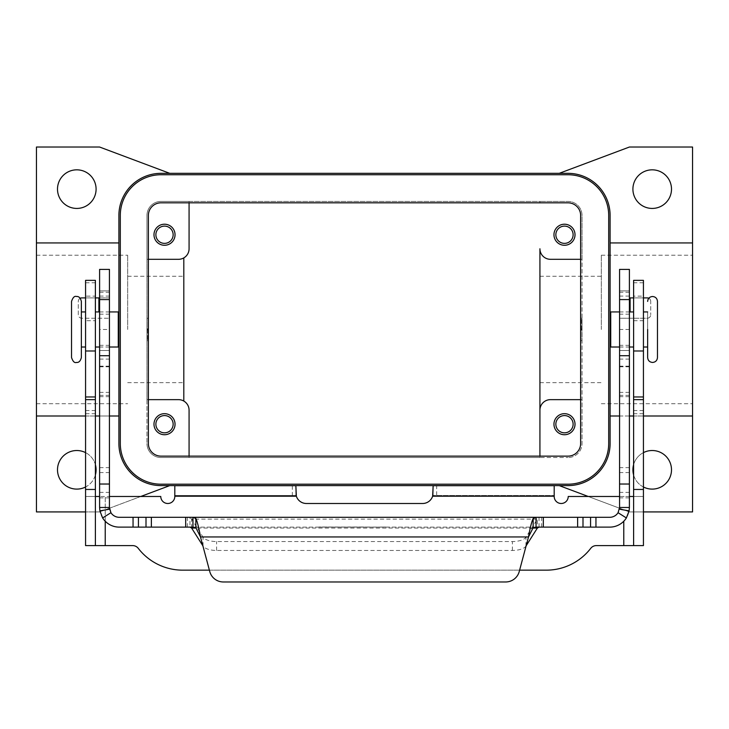 <?xml version="1.0" encoding="UTF-8"?>
<svg xmlns="http://www.w3.org/2000/svg" width="729" height="729" viewBox="0 0 729 729"><rect width="100%" height="100%" fill="white"/><g stroke="black" fill="none" stroke-linecap="round" stroke-linejoin="round"><path stroke-width="0.55" stroke-dasharray="3.65 2.73" d="M647.644 347.013L647.644 311.93L647.644 347.013M71.533 357.538L71.533 301.405M85.566 320.705L85.566 296.138L95.39 296.138L95.39 320.705L85.566 320.705L85.566 296.138M643.434 296.138L643.434 320.705L643.434 296.138L633.61 296.138L633.61 320.705L633.61 296.138M633.61 320.705L643.434 320.705M57.5 189.13A19.3 19.3 0 0 0 76.8 208.43A19.3 19.3 0 0 0 96.091 189.13A19.3 19.3 0 0 0 76.8 169.83A19.3 19.3 0 0 0 57.5 189.13M57.5 469.813A19.3 19.3 0 0 0 76.8 489.113A19.3 19.3 0 0 0 96.091 469.813A19.3 19.3 0 0 0 76.8 450.522A19.3 19.3 0 0 0 57.5 469.813M95.39 474.971A19.3 19.3 0 0 1 85.566 486.999M632.909 469.813A19.3 19.3 0 0 0 652.2 489.113A19.3 19.3 0 0 0 671.5 469.813A19.3 19.3 0 0 0 652.2 450.522A19.3 19.3 0 0 0 632.909 469.813M643.434 486.999A19.3 19.3 0 0 1 633.61 474.971M632.909 189.13A19.3 19.3 0 0 0 652.2 208.43A19.3 19.3 0 0 0 671.5 189.13A19.3 19.3 0 0 0 652.2 169.83A19.3 19.3 0 0 0 632.909 189.13M657.467 357.538L657.467 301.405M581.259 329.472L581.259 318.245L581.259 329.472M581.259 328.77L581.961 329.472L581.961 318.245L581.961 340.698L581.961 329.472L581.259 330.173M610.729 347.013L610.729 311.93M633.61 329.472L633.61 311.93L633.61 329.472M643.434 329.472L643.434 311.93L643.434 329.472M582.034 329.472L582.034 318.947L582.034 329.472M610.1 329.472L610.1 318.947L610.1 329.472M81.356 357.538L81.356 301.405M147.741 329.472L147.741 340.698L147.741 329.472M147.741 330.173L147.039 329.472L147.039 340.698L147.039 318.245L147.039 329.472L147.741 328.77M118.271 347.013L118.271 311.93M95.39 329.472L95.39 347.013L95.39 329.472M85.566 329.472L85.566 347.013L85.566 329.472M146.966 329.472L146.966 339.996L146.966 329.472M118.9 329.472L118.9 339.996L118.9 329.472M573.122 234.738A8.63 8.63 0 0 1 564.492 243.377A8.63 8.63 0 0 1 555.853 234.738A8.63 8.63 0 0 1 564.492 226.108A8.63 8.63 0 0 1 573.122 234.738M553.958 234.738A10.525 10.525 0 0 0 564.492 245.272A10.525 10.525 0 0 0 575.017 234.738A10.525 10.525 0 0 0 564.492 224.213A10.525 10.525 0 0 0 553.958 234.738M173.147 424.205A8.63 8.63 0 0 1 164.508 432.835A8.63 8.63 0 0 1 155.878 424.205A8.63 8.63 0 0 1 164.508 415.576A8.63 8.63 0 0 1 173.147 424.205M153.983 424.205A10.525 10.525 0 0 0 164.508 434.73A10.525 10.525 0 0 0 175.042 424.205A10.525 10.525 0 0 0 164.508 413.68A10.525 10.525 0 0 0 153.983 424.205M173.147 234.738A8.63 8.63 0 0 1 164.508 243.377A8.63 8.63 0 0 1 155.878 234.738A8.63 8.63 0 0 1 164.508 226.108A8.63 8.63 0 0 1 173.147 234.738M153.983 234.738A10.525 10.525 0 0 0 164.508 245.272A10.525 10.525 0 0 0 175.042 234.738A10.525 10.525 0 0 0 164.508 224.213A10.525 10.525 0 0 0 153.983 234.738M573.122 424.205A8.63 8.63 0 0 1 564.492 432.835A8.63 8.63 0 0 1 555.853 424.205A8.63 8.63 0 0 1 564.492 415.576A8.63 8.63 0 0 1 573.122 424.205M553.958 424.205A10.525 10.525 0 0 0 564.492 434.73A10.525 10.525 0 0 0 575.017 424.205A10.525 10.525 0 0 0 564.492 413.68A10.525 10.525 0 0 0 553.958 424.205M601.325 329.472L601.325 255.232L601.325 329.472M692.55 329.472L692.55 255.232L692.55 329.472M539.925 329.472L539.925 382.661L539.925 329.472M36.45 329.472L36.45 255.232L36.45 329.472M127.675 329.472L127.675 255.232L127.675 329.472M183.808 329.472L183.808 382.661L183.808 329.472M36.45 242.948L118.9 242.948L118.9 415.995L36.45 415.995M85.566 415.995L95.39 415.995M99.6 415.995L109.432 415.995M36.45 511.922L36.45 147.03L99.6 147.03L169.775 173.338L559.225 173.338L629.4 147.03L692.55 147.03L692.55 511.922L629.4 511.922L559.225 485.605L169.775 485.605L99.6 511.922L36.45 511.922M118.9 242.948L118.9 215.447A42.1 42.1 0 0 1 161 173.338L169.775 173.338M140.77 496.476L99.6 511.922L85.566 511.922M169.775 485.605L161 485.605A42.1 42.1 0 0 1 118.9 443.505L118.9 415.995M85.566 452.627A19.3 19.3 0 0 1 95.39 464.655M692.55 415.995L610.1 415.995L610.1 242.948L692.55 242.948M643.434 415.995L633.61 415.995M629.4 415.995L619.568 415.995M559.225 173.338L568 173.338A42.1 42.1 0 0 1 610.1 215.447L610.1 242.948M610.1 415.995L610.1 443.505A42.1 42.1 0 0 1 568 485.605L559.225 485.605M643.434 511.922L629.4 511.922L588.23 496.476M633.61 464.655A19.3 19.3 0 0 1 643.434 452.627M183.808 257.893L183.808 401.05A10.525 10.525 0 0 0 178.55 399.647L146.966 399.647L146.966 259.305L178.55 259.305A10.525 10.525 0 0 0 189.075 248.78L189.075 201.414L161 201.414A14.033 14.033 0 0 0 146.966 215.447L146.966 443.505L146.966 399.647L148.37 399.647M189.075 202.817L189.075 201.414L539.925 201.414L539.925 202.817L539.925 201.414L568 201.414A14.033 14.033 0 0 1 582.034 215.447L582.034 443.505A14.033 14.033 0 0 1 568 457.539A14.033 14.033 0 0 0 582.034 443.505L582.034 399.647L550.45 399.647A10.525 10.525 0 0 0 539.925 410.172L539.925 248.78A10.525 10.525 0 0 0 550.45 259.305L582.034 259.305L582.034 399.647L580.63 399.647M183.808 401.05A10.525 10.525 0 0 1 189.075 410.172L189.075 457.539L161 457.539A14.033 14.033 0 0 1 146.966 443.505A14.033 14.033 0 0 0 161 457.539L568 457.539L539.925 457.539L539.925 456.135L539.925 457.539L189.075 457.539L189.075 456.135M148.37 259.305L146.966 259.305L146.966 215.447A14.033 14.033 0 0 1 161 201.414L568 201.414A14.033 14.033 0 0 1 582.034 215.447L582.034 259.305L580.63 259.305M568 174.741A40.696 40.696 0 0 1 608.697 215.447L608.697 443.505A40.696 40.696 0 0 1 568 484.202L161 484.202A40.696 40.696 0 0 1 120.303 443.505L120.303 215.447A40.696 40.696 0 0 1 161 174.741L568 174.741M148.37 215.447L148.37 443.505A12.63 12.63 0 0 0 161 456.135L568 456.135A12.63 12.63 0 0 0 580.63 443.505L580.63 215.447A12.63 12.63 0 0 0 568 202.817L161 202.817A12.63 12.63 0 0 0 148.37 215.447M295.846 485.687L295.846 495.51L174.805 495.51L295.846 495.51L296.366 496.212A10.525 10.525 0 0 0 306.371 503.493L422.629 503.493A10.525 10.525 0 0 0 432.634 496.212L433.154 495.793L433.154 485.687L554.195 485.687L554.195 496.476A7.017 7.017 0 0 0 561.212 503.493A7.017 7.017 0 0 0 568.228 496.476L643.434 496.476L633.61 496.476L633.61 545.602M436.662 495.51L554.195 495.51L433.154 495.51L436.662 495.51L436.662 485.687M433.154 495.793L433.154 489.879L433.154 495.793M643.434 282.761L633.61 282.761L633.61 280.355L643.434 280.355L643.434 545.602L596.295 545.602A7.017 7.017 0 0 0 590.745 548.326A56.133 56.133 0 0 1 546.313 570.16L182.687 570.16A56.133 56.133 0 0 1 138.255 548.326A7.017 7.017 0 0 0 132.705 545.602L85.566 545.602L85.566 496.476L160.772 496.476A7.017 7.017 0 0 0 167.788 503.493A7.017 7.017 0 0 0 174.805 496.476L174.805 485.687L292.338 485.687L292.338 495.51M629.4 496.476L619.568 496.476M633.61 282.761L633.61 496.476M519.604 570.16L209.396 570.16M295.846 495.793L295.846 489.879L295.846 495.793M105.222 545.602L105.222 496.476L109.432 496.476M95.39 545.602L95.39 280.355L85.566 280.355L85.566 496.476L95.39 496.476M105.222 521.226L105.222 496.476L99.6 496.476M95.39 320.705L95.39 296.138M109.432 269.402L109.432 366.787L109.432 290.88L109.432 297.897L81.794 297.897A3.508 3.508 0 0 0 78.285 301.405L78.285 314.737A3.508 3.508 0 0 0 81.794 318.245L109.432 318.245L109.432 297.897L99.6 297.897L99.6 329.472L109.432 329.472L109.432 507.475A9.823 9.823 0 0 0 119.255 517.298L189.959 517.298L189.959 527.122L119.255 527.122A19.647 19.647 0 0 1 99.6 507.475L99.6 329.472M99.6 297.897L99.6 269.402M385.55 527.003L376.784 527.122L385.55 527.003M341.345 527.122L344.853 527.003L341.345 527.122M322.4 527.122L410.108 527.122L322.4 527.003M318.892 527.122L364.5 527.122L318.892 527.003M363.625 527.003L348.362 527.003L363.625 527.122M358.905 527.122L373.275 527.122L358.905 527.003M535.979 527.122L193.021 527.122L535.979 527.122M536.043 527.122L609.745 527.122A19.647 19.647 0 0 0 629.4 507.475L629.4 269.402M189.959 527.122L192.957 527.122M191.618 528.042L191.618 519.139L189.959 517.298L193.021 517.298M109.432 329.472L109.432 318.245L81.794 318.245A3.508 3.508 0 0 1 78.285 314.737L78.285 301.405A3.508 3.508 0 0 1 80.226 298.27M99.6 350.521L109.432 350.521L99.6 350.521M99.6 290.88L109.432 290.88L99.6 290.88M519.23 571.572L528.507 536.945L200.493 536.945L209.77 571.572A14.033 14.033 0 0 0 223.329 581.97L505.671 581.97M85.566 297.897L95.39 297.897M539.041 527.122L539.041 517.298L537.382 519.139L191.618 519.139L203.045 537.164A14.033 5.932 180 0 0 216.595 541.556L512.405 541.556A14.033 5.932 -0 0 0 525.955 537.164L537.382 519.139L537.382 528.042M526.138 545.784L525.955 546.067A14.033 5.932 180 0 1 512.405 550.459L216.595 550.459A14.033 5.932 0 0 1 203.045 546.067L202.862 545.784M619.568 269.402L619.568 366.787L619.568 290.88L619.568 318.245L630.102 318.245L619.568 318.245L619.568 507.475A9.823 9.823 0 0 1 609.745 517.298L535.979 517.298M629.4 297.897L647.206 297.897M629.4 350.521L619.568 350.521L629.4 350.521M629.4 290.88L619.568 290.88L629.4 290.88M643.434 297.897L633.61 297.897M650.715 301.405A3.508 3.508 0 0 0 648.774 298.27A3.508 3.508 0 0 1 650.715 301.405L650.715 314.737L650.715 301.405M647.206 318.245A3.508 3.508 0 0 0 650.715 314.737A3.508 3.508 0 0 1 647.206 318.245L630.102 318.245L647.206 318.245M432.634 496.212L554.195 496.212M623.778 521.226L623.778 545.602M643.434 410.518L633.61 410.518M643.434 413.68L633.61 413.68M643.434 489.46L633.61 489.46M174.805 496.212L296.366 496.212M85.566 282.761L95.39 282.761M85.566 410.518L95.39 410.518M85.566 413.68L95.39 413.68M85.566 489.46L95.39 489.46M99.6 314.19L109.432 314.19M98.898 297.897L98.898 311.93M187.371 527.122L187.371 517.298M185.676 527.122L185.676 517.298M99.6 497.88L109.432 497.88M99.6 359.096L109.432 359.096M99.6 366.569L109.432 366.569M99.6 366.168L109.432 366.168M99.6 345.327L109.432 345.327M99.6 296.083L109.432 296.083M99.6 292.283L109.432 292.283M99.6 392.384L109.432 392.384M99.6 395.355L109.432 395.355M99.6 396.667L109.432 396.667M99.6 467.635L109.432 467.635M99.6 472.565L109.432 472.565M99.6 492.385L109.432 492.385M216.595 550.459L216.595 541.556M203.045 546.067L203.045 537.164M532.808 528.042L196.192 528.042M541.629 527.122L541.629 517.298M630.102 311.93L630.102 297.897M629.4 314.19L619.568 314.19M629.4 359.096L619.568 359.096M629.4 366.569L619.568 366.569M629.4 366.168L619.568 366.168M629.4 345.327L619.568 345.327M629.4 296.083L619.568 296.083M629.4 292.283L619.568 292.283M629.4 329.472L619.568 329.472M629.4 392.384L619.568 392.384M629.4 395.355L619.568 395.355M629.4 396.667L619.568 396.667M629.4 467.635L619.568 467.635M629.4 472.565L619.568 472.565M629.4 492.385L619.568 492.385M629.4 497.88L619.568 497.88M543.324 527.122L543.324 517.298M525.955 546.067L525.955 537.164M512.405 550.459L512.405 541.556M581.259 318.245L581.961 318.245M619.568 311.93L629.4 311.93M147.741 340.698L147.039 340.698M109.432 347.013L99.6 347.013M601.325 403.711L692.55 403.711M539.925 382.661L601.325 382.661M36.45 403.711L127.675 403.711M127.675 382.661L183.808 382.661M127.675 276.282L183.808 276.282M36.45 255.232L127.675 255.232M539.925 276.282L601.325 276.282M601.325 255.232L692.55 255.232M99.6 311.93L109.432 311.93M147.039 318.245L147.741 318.245M619.568 347.013L629.4 347.013M581.259 340.698L581.961 340.698M99.6 366.787L109.432 366.787M619.568 366.787L629.4 366.787"/><path stroke-width="1.09" d="M647.644 329.472L647.644 357.538L647.644 329.472M71.533 301.405L71.533 357.538C72.882 361.502 74.513 363.133 76.445 362.45C78.841 362.714 80.472 361.074 81.356 357.538L81.356 301.405C80.472 297.869 78.841 296.238 76.445 296.493C74.513 295.81 72.882 297.45 71.533 301.405M96.091 189.13A19.3 19.3 0 0 1 76.8 208.43A19.3 19.3 0 0 1 57.5 189.13A19.3 19.3 0 0 1 76.8 169.83A19.3 19.3 0 0 1 96.091 189.13M95.39 464.655A19.3 19.3 0 0 1 95.39 474.971M85.566 486.999A19.3 19.3 0 0 1 57.5 469.813A19.3 19.3 0 0 1 85.566 452.627M643.434 452.627A19.3 19.3 0 0 1 671.5 469.813A19.3 19.3 0 0 1 643.434 486.999M633.61 474.971A19.3 19.3 0 0 1 633.61 464.655M671.5 189.13A19.3 19.3 0 0 1 652.2 208.43A19.3 19.3 0 0 1 632.909 189.13A19.3 19.3 0 0 1 652.2 169.83A19.3 19.3 0 0 1 671.5 189.13M647.644 301.405C647.935 298.425 649.566 296.785 652.555 296.493C655.535 296.785 657.175 298.425 657.467 301.405L657.467 357.538C657.175 360.527 655.535 362.158 652.555 362.45C649.566 362.158 647.935 360.527 647.644 357.538M619.568 311.93L610.729 311.93L610.729 347.013L619.568 347.013M109.432 311.93L118.271 311.93L118.271 347.013L109.432 347.013M555.853 234.738A8.63 8.63 0 0 0 564.492 243.377A8.63 8.63 0 0 0 573.122 234.738A8.63 8.63 0 0 0 564.492 226.108A8.63 8.63 0 0 0 555.853 234.738M575.017 234.738A10.525 10.525 0 0 1 564.492 245.272A10.525 10.525 0 0 1 553.958 234.738A10.525 10.525 0 0 1 564.492 224.213A10.525 10.525 0 0 1 575.017 234.738M155.878 424.205A8.63 8.63 0 0 0 164.508 432.835A8.63 8.63 0 0 0 173.147 424.205A8.63 8.63 0 0 0 164.508 415.576A8.63 8.63 0 0 0 155.878 424.205M175.042 424.205A10.525 10.525 0 0 1 164.508 434.73A10.525 10.525 0 0 1 153.983 424.205A10.525 10.525 0 0 1 164.508 413.68A10.525 10.525 0 0 1 175.042 424.205M155.878 234.738A8.63 8.63 0 0 0 164.508 243.377A8.63 8.63 0 0 0 173.147 234.738A8.63 8.63 0 0 0 164.508 226.108A8.63 8.63 0 0 0 155.878 234.738M175.042 234.738A10.525 10.525 0 0 1 164.508 245.272A10.525 10.525 0 0 1 153.983 234.738A10.525 10.525 0 0 1 164.508 224.213A10.525 10.525 0 0 1 175.042 234.738M555.853 424.205A8.63 8.63 0 0 0 564.492 432.835A8.63 8.63 0 0 0 573.122 424.205A8.63 8.63 0 0 0 564.492 415.576A8.63 8.63 0 0 0 555.853 424.205M575.017 424.205A10.525 10.525 0 0 1 564.492 434.73A10.525 10.525 0 0 1 553.958 424.205A10.525 10.525 0 0 1 564.492 413.68A10.525 10.525 0 0 1 575.017 424.205M118.9 242.948L36.45 242.948L36.45 415.995L85.566 415.995M95.39 415.995L99.6 415.995M109.432 415.995L118.9 415.995M36.45 242.948L36.45 147.03L99.6 147.03L169.775 173.338M85.566 511.922L36.45 511.922L36.45 415.995M169.775 485.605L140.77 496.476M559.225 173.338L629.4 147.03L692.55 147.03L692.55 242.948L610.1 242.948M692.55 242.948L692.55 415.995L643.434 415.995M633.61 415.995L629.4 415.995M619.568 415.995L610.1 415.995M692.55 415.995L692.55 511.922L643.434 511.922M610.1 215.447L610.1 443.505A42.1 42.1 0 0 1 568 485.605L161 485.605A42.1 42.1 0 0 1 118.9 443.505L118.9 215.447A42.1 42.1 0 0 1 161 173.338L568 173.338A42.1 42.1 0 0 1 610.1 215.447M588.23 496.476L559.225 485.605M183.808 257.893L183.808 401.05M580.63 399.647L550.45 399.647A10.525 10.525 0 0 0 539.925 410.172L539.925 248.78A10.525 10.525 0 0 0 550.45 259.305L580.63 259.305M148.37 399.647L178.55 399.647A10.525 10.525 0 0 1 189.075 410.172L189.075 456.135M539.925 410.172L539.925 456.135L539.925 410.172M148.37 259.305L178.55 259.305A10.525 10.525 0 0 0 189.075 248.78L189.075 202.817M608.697 215.447A40.696 40.696 0 0 0 568 174.741L161 174.741A40.696 40.696 0 0 0 120.303 215.447L120.303 443.505A40.696 40.696 0 0 0 161 484.202L568 484.202A40.696 40.696 0 0 0 608.697 443.505L608.697 215.447M148.37 443.505L148.37 215.447A12.63 12.63 0 0 1 161 202.817L568 202.817A12.63 12.63 0 0 1 580.63 215.447L580.63 443.505A12.63 12.63 0 0 1 568 456.135L161 456.135A12.63 12.63 0 0 1 148.37 443.505M619.568 496.476L568.228 496.476A7.017 7.017 0 0 1 561.212 503.493A7.017 7.017 0 0 1 554.195 496.476L554.195 485.687L433.154 485.687L432.634 496.212A10.525 10.525 0 0 1 422.629 503.493L306.371 503.493A10.525 10.525 0 0 1 296.366 496.212L295.846 485.687L174.805 485.687L174.805 496.476A7.017 7.017 0 0 1 167.788 503.493A7.017 7.017 0 0 1 160.772 496.476L109.432 496.476M633.61 496.476L629.4 496.476M519.604 570.16L546.313 570.16A56.133 56.133 0 0 0 590.745 548.326A7.017 7.017 0 0 1 596.295 545.602L633.61 545.602L633.61 280.355L643.434 280.355L643.434 350.995L633.61 350.995M633.61 545.602L643.434 545.602L643.434 350.995M209.396 570.16L182.687 570.16A56.133 56.133 0 0 1 138.255 548.326A7.017 7.017 0 0 0 132.705 545.602L95.39 545.602L95.39 280.355L85.566 280.355L85.566 350.995L95.39 350.995M292.338 485.687L295.846 485.687M99.6 496.476L95.39 496.476M95.39 545.602L85.566 545.602L85.566 350.995M536.043 527.122L536.043 517.298L609.745 517.298A9.823 9.823 0 0 0 618.064 512.706L619.568 507.475L619.568 269.402L629.4 269.402L629.4 507.475L629.1 510.865L626.375 517.945A19.647 19.647 0 0 1 609.745 527.122L535.979 527.122L533.154 527.696L528.507 536.945C530.056 528.06 531.605 521.9 533.154 518.456L536.043 517.298L192.957 517.298L195.846 518.456C197.395 521.873 198.944 528.042 200.493 536.945L195.846 527.696L192.957 527.122L192.957 517.298L119.255 517.298A9.823 9.823 0 0 1 110.936 512.706L102.625 517.945L99.9 510.865L99.6 507.475L109.432 507.475L109.432 269.402L99.6 269.402L99.6 507.475M102.625 517.945A19.647 19.647 0 0 0 119.255 527.122L192.957 527.122M189.959 527.122L191.618 528.042L202.862 545.784M99.6 297.897L95.39 297.897M109.432 507.475L110.936 512.706M223.329 581.97A14.033 14.033 0 0 1 209.77 571.572L200.493 536.945L528.507 536.945L519.23 571.572A14.033 14.033 0 0 1 505.671 581.97L223.329 581.97M80.226 298.27A3.508 3.508 0 0 1 81.794 297.897L85.566 297.897M526.138 545.784L537.382 528.042L539.041 527.122M193.021 517.298L535.979 517.298M505.671 581.97A14.033 14.033 0 0 0 519.23 571.572M619.568 507.475L629.4 507.475M633.61 297.897L629.4 297.897M647.206 297.897A3.508 3.508 0 0 1 648.774 298.27A3.508 3.508 0 0 0 647.206 297.897L643.434 297.897M554.195 496.212L432.634 496.212M623.778 545.602L623.778 521.226M643.434 489.46L633.61 489.46M643.434 399.647L633.61 399.647M643.434 396.959L633.61 396.959M296.366 496.212L174.805 496.212M105.222 521.226L105.222 545.602M85.566 489.46L95.39 489.46M85.566 399.647L95.39 399.647M85.566 396.959L95.39 396.959M629.4 299.583L619.568 299.583M98.898 311.93L98.898 297.897M195.846 527.696L195.846 518.456M185.676 527.122L185.676 517.298M109.578 509.17L99.9 510.865M133.052 527.122L133.052 517.298M138.428 527.122L138.428 517.298M146 527.122L146 517.298M151.377 527.122L151.377 517.298M99.6 299.583L109.432 299.583M99.6 484.029L109.432 484.029M99.6 355.716L109.432 355.716M537.382 528.042L532.808 528.042M196.192 528.042L191.618 528.042M533.154 527.696L533.154 518.456M619.422 509.17L629.1 510.865M618.064 512.706L626.375 517.945M629.4 484.029L619.568 484.029M630.102 297.897L630.102 311.93M629.4 355.716L619.568 355.716M595.948 527.122L595.948 517.298M590.572 527.122L590.572 517.298M583 527.122L583 517.298M577.623 527.122L577.623 517.298M543.324 527.122L543.324 517.298M629.4 311.93L633.61 311.93M643.434 311.93L647.644 311.93M610.1 318.947L610.729 318.947M99.6 347.013L95.39 347.013M85.566 347.013L81.356 347.013M118.9 339.996L118.271 339.996M118.271 318.947L118.9 318.947M81.356 311.93L85.566 311.93M95.39 311.93L99.6 311.93M610.1 339.996L610.729 339.996M643.434 347.013L647.644 347.013M629.4 347.013L633.61 347.013"/></g></svg>
